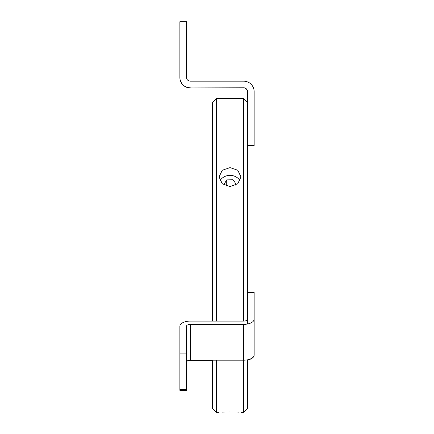 <?xml version="1.0" encoding="UTF-8"?>
<svg xmlns="http://www.w3.org/2000/svg" width="434" height="434" viewBox="0 0 434 434"><rect width="100%" height="100%" fill="white"/><g stroke="black" fill="none" stroke-linecap="round" stroke-linejoin="round"><path stroke-width="0.65" d="M254.134 330.86L254.134 355.12A10.438 5.257 0 0 1 247.526 360.014M254.134 319.196L254.134 292.44L247.526 292.44L247.526 319.196A3.83 1.904 180 0 1 243.696 321.1L190.304 321.1A10.438 5.181 180 0 0 179.866 326.281L179.866 353.889L186.474 353.889L186.474 326.281A3.83 1.904 -0 0 1 190.304 324.377L243.696 324.377L243.696 360.177A10.438 5.181 -0 0 0 254.134 354.996L254.134 319.196A10.438 5.181 180 0 1 243.696 324.377M186.474 362.075A3.83 1.904 180 0 1 190.304 360.177L243.696 360.177M179.866 353.889L179.866 389.689L186.474 389.689L186.474 353.889M247.526 91.786A3.83 3.83 0 0 0 243.696 87.956L190.304 87.956L243.696 87.776A3.83 3.83 180 0 1 247.526 91.607L247.526 145.526L254.134 145.526L247.526 145.705M190.304 87.776A10.438 10.438 180 0 1 179.866 77.333L179.866 21.7L186.474 21.7L186.474 77.333A3.83 3.83 0 0 0 190.304 81.169L243.696 81.169A10.438 10.438 180 0 1 254.134 91.607L254.134 145.526M179.866 77.333L179.866 77.512A10.438 10.438 0 0 0 190.304 87.956M254.134 314.341L254.134 292.342L247.526 292.342M179.866 389.689L179.866 390.334L186.474 390.334L186.474 389.689M212.508 360.383L190.304 360.383A3.83 1.931 180 0 0 186.474 362.309M247.526 359.813L247.526 408.334L243.561 412.3L240.984 412.3M247.526 324.019L247.526 102.402L243.561 98.437L243.561 321.1M230.015 411.915C244.168 412.333 244.168 412.333 230.015 411.915C215.866 412.333 215.866 412.333 230.015 411.915L230.096 411.915M238.456 412.143L237.772 412.11M234.517 411.98L234.214 411.974M229.987 411.915L225.691 411.974M225.273 411.985L222.127 412.116M243.561 360.177L243.561 412.3M243.561 98.437L216.474 98.437L216.474 321.1M216.474 360.177L216.474 412.3L219.051 412.3M216.474 98.437L212.508 102.402L212.508 321.1M212.508 360.177L212.508 408.334L216.474 412.3M220.038 180.886A10.969 9.499 180 0 1 230.015 175.331A10.969 9.499 180 0 1 239.991 180.886M230.015 186.593L222.262 183.718L219.051 176.904L222.257 170.285L230.015 167.595L237.778 170.285L240.984 176.904L237.772 183.718L230.015 186.593M235.695 185.172L236.253 184.255L232.944 179.703L226.738 179.904L223.841 184.667L224.123 185.052M232.944 186.235L232.944 179.703M226.738 186.143L226.738 179.904M190.304 360.177L190.304 324.377"/></g></svg>
